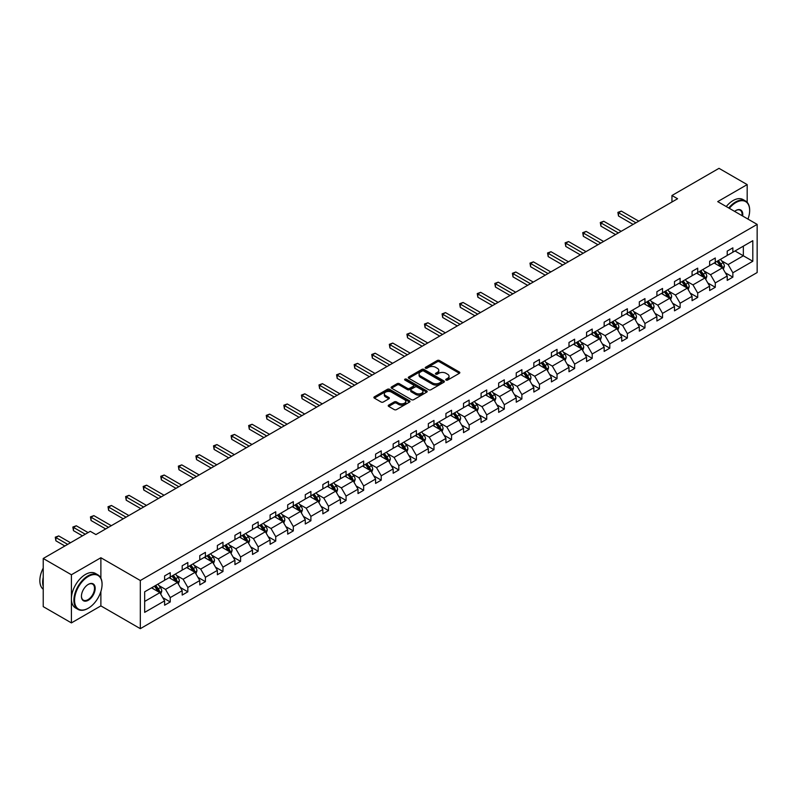<?xml version="1.0" encoding="UTF-8"?>
<svg xmlns="http://www.w3.org/2000/svg" width="797" height="797" viewBox="0 0 797 797"><rect width="100%" height="100%" fill="white"/><g stroke="black" fill="none" stroke-linecap="round" stroke-linejoin="round"><path stroke-width="1.2" d="M446.061 380.089A1.096 0.628 0 0 0 447.615 380.089L459.371 373.305A1.564 0.907 0 0 0 459.829 372.667A1.564 0.907 0 0 0 459.371 372.02L439.456 360.523A1.564 0.907 0 0 0 437.244 360.523L425.488 367.317A1.096 0.628 0 0 0 427.033 368.204L428.557 367.327A5.011 2.889 0 0 1 435.64 367.327L437.294 368.284A5.011 2.889 0 0 1 438.768 370.336A5.011 2.889 0 0 1 437.294 372.378L435.78 373.255A1.096 0.628 0 0 0 437.324 374.152L438.848 373.265A5.011 2.889 0 0 1 445.921 373.265L447.585 374.231A5.011 2.889 0 0 1 449.05 376.274A5.011 2.889 0 0 1 447.585 378.316L446.061 379.193A1.096 0.628 0 0 0 446.061 380.089L446.061 379.193M388.677 405.105A1.564 0.907 0 0 0 388.219 405.743A1.564 0.907 0 0 0 388.677 406.39L394.266 409.608A1.564 0.907 0 0 0 396.478 409.608L409.528 402.077A1.564 0.907 0 0 0 409.987 401.439A1.564 0.907 0 0 0 409.528 400.801L389.613 389.305A1.564 0.907 0 0 0 387.402 389.305L374.351 396.836A1.564 0.907 0 0 0 373.893 397.474A1.564 0.907 0 0 0 374.351 398.111L381.096 402.007A1.564 0.907 0 0 0 383.307 402.007L388.896 398.789A1.564 0.907 0 0 0 389.354 398.151A1.564 0.907 0 0 0 388.896 397.504L385.549 395.581A4.184 2.421 0 0 1 384.323 393.867A4.184 2.421 0 0 1 386.914 391.636A4.184 2.421 0 0 1 391.466 392.164L404.577 399.725A4.184 2.421 0 0 1 405.803 401.439A4.184 2.421 0 0 1 403.222 403.671A4.184 2.421 0 0 1 398.659 403.143L396.478 401.887A1.564 0.907 0 0 0 394.266 401.887L388.677 405.105L388.677 406.39M100.88 557.741L71.411 574.757L43.227 558.488L43.227 606.637L71.411 622.905L100.88 605.889L140.322 628.664L140.322 580.515L100.88 557.741L100.88 578.154M747.178 202.328L747.178 184.605L717.708 201.621L757.15 224.395L140.322 580.515M747.178 184.605L719.004 168.336L671.951 195.504L671.951 202.01M43.227 558.488L90.28 531.32L95.919 534.578L677.58 198.752L671.951 195.504M428.666 389.753A1.564 0.907 0 0 0 430.878 389.753L443.939 382.211A1.564 0.907 0 0 0 444.397 381.574A1.564 0.907 0 0 0 443.939 380.936L424.024 369.439A1.564 0.907 0 0 0 421.812 369.439L408.751 376.971A1.564 0.907 0 0 0 408.293 377.609A1.564 0.907 0 0 0 408.751 378.256L428.666 389.753M405.374 380.328A1.096 0.628 0 0 1 406.49 380.478L406.49 379.173L426.734 390.869A1.564 0.907 0 0 1 427.192 391.506A1.564 0.907 0 0 1 426.734 392.144L413.683 399.676A1.564 0.907 0 0 1 411.461 399.676L391.556 388.179L397.135 384.981L397.135 383.676L391.556 386.904A1.564 0.907 0 0 0 391.098 387.541A1.564 0.907 0 0 0 391.556 388.179L391.556 386.904M397.135 384.981A1.564 0.907 0 0 1 399.357 384.981L399.357 383.676A1.564 0.907 0 0 0 397.135 383.676M399.357 383.676L407.426 388.338A1.564 0.907 0 0 0 409.638 388.338L413.344 386.206A1.564 0.907 0 0 0 413.802 385.569A1.564 0.907 0 0 0 413.344 384.921L404.936 380.069A1.096 0.628 0 0 1 406.49 379.173M71.411 574.757L71.411 622.905M144.665 591.802L164.61 580.286L164.61 575.922L170.249 572.674L170.249 577.028L182.194 570.134L182.194 565.77L187.833 562.523L187.833 566.886L199.778 559.982L199.778 555.629L205.407 552.371L205.407 556.734L217.362 549.83L217.362 545.477L222.991 542.219L222.991 546.583L234.936 539.679L234.936 535.325L240.574 532.067L240.574 536.431L252.519 529.537L252.519 525.173L258.158 521.915L258.158 526.279L270.103 519.385L270.103 515.021L275.742 511.764L275.742 516.127L287.687 509.233L287.687 504.87L293.316 501.622L293.316 505.975L305.271 499.081L305.271 494.718L310.9 491.47L310.9 495.824L322.845 488.93L322.845 484.566L328.484 481.318L328.484 485.672L340.429 478.778L340.429 474.414L346.067 471.166L346.067 475.52L358.012 468.626L358.012 464.272L363.651 461.015L363.651 465.378L375.596 458.474L375.596 454.121L381.225 450.863L381.225 455.226L393.17 448.322L393.17 443.969L398.809 440.711L398.809 445.075L410.754 438.171L410.754 433.817L416.393 430.559L416.393 434.923L428.338 428.029L428.338 423.665L433.976 420.408L433.976 424.771L445.921 417.877L445.921 413.513L451.55 410.266L451.55 414.619L463.505 407.725L463.505 403.362L469.134 400.114L469.134 404.468L481.079 397.573L481.079 393.21L486.718 389.962L486.718 394.316L498.663 387.422L498.663 383.058L504.302 379.81L504.302 384.164L516.247 377.27L516.247 372.916L521.886 369.659L521.886 374.022L533.831 367.118L533.831 362.765L539.459 359.507L539.459 363.87L551.414 356.966L551.414 352.613L557.043 349.355L557.043 353.719L568.988 346.815L568.988 342.461L574.627 339.203L574.627 343.567L586.572 336.673L586.572 332.309L592.211 329.051L592.211 333.415L604.156 326.521L604.156 322.157L609.795 318.9L609.795 323.263L621.74 316.369L621.74 312.006L627.369 308.758L627.369 313.111L639.324 306.217L639.324 301.854L644.952 298.606L644.952 302.96L656.897 296.066L656.897 291.702L662.536 288.454L662.536 292.808L674.481 285.914L674.481 281.55L680.12 278.302L680.12 282.666L692.065 275.762L692.065 271.408L697.704 268.151L697.704 272.514L709.649 265.61L709.649 261.257L715.278 257.999L715.278 262.362L727.223 255.458L727.223 251.105L732.861 247.847L732.861 252.211L752.806 240.694L752.806 261.257L732.861 272.773L732.861 277.127L727.223 280.385L727.223 276.021L715.278 282.925L715.278 287.279L709.649 290.536L709.649 286.173L697.704 293.077L697.704 297.43L692.065 300.688L692.065 296.325L680.12 303.219L680.12 307.582L674.481 310.84L674.481 306.476L662.536 313.37L662.536 317.734L656.897 320.992L656.897 316.628L644.952 323.522L644.952 327.886L639.324 331.134L639.324 326.78L627.369 333.674L627.369 338.038L621.74 341.285L621.74 336.932L609.795 343.826L609.795 348.189L604.156 351.437L604.156 347.084L592.211 353.978L592.211 358.341L586.572 361.589L586.572 357.235L574.627 364.129L574.627 368.483L568.988 371.741L568.988 367.377L557.043 374.281L557.043 378.635L551.414 381.893L551.414 377.529L539.459 384.433L539.459 388.787L533.831 392.044L533.831 387.681L521.886 394.585L521.886 398.938L516.247 402.196L516.247 397.833L504.302 404.727L504.302 409.09L498.663 412.348L498.663 407.984L486.718 414.878L486.718 419.242L481.079 422.49L481.079 418.136L469.134 425.03L469.134 429.394L463.505 432.641L463.505 428.288L451.55 435.182L451.55 439.545L445.921 442.793L445.921 438.44L433.976 445.334L433.976 449.697L428.338 452.945L428.338 448.591L416.393 455.486L416.393 459.839L410.754 463.097L410.754 458.733L398.809 465.637L398.809 469.991L393.17 473.249L393.17 468.885L381.225 475.789L381.225 480.143L375.596 483.4L375.596 479.037L363.651 485.941L363.651 490.294L358.012 493.552L358.012 489.189L346.067 496.083L346.067 500.446L340.429 503.704L340.429 499.34L328.484 506.234L328.484 510.598L322.845 513.846L322.845 509.492L310.9 516.386L310.9 520.75L305.271 523.998L305.271 519.644L293.316 526.538L293.316 530.902L287.687 534.149L287.687 529.796L275.742 536.69L275.742 541.053L270.103 544.301L270.103 539.948L258.158 546.842L258.158 551.195L252.519 554.453L252.519 550.089L240.574 556.993L240.574 561.347L234.936 564.605L234.936 560.241L222.991 567.145L222.991 571.499L217.362 574.757L217.362 570.393L205.407 577.297L205.407 581.651L199.778 584.908L199.778 580.545L187.833 587.439L187.833 591.802L182.194 595.06L182.194 590.697L170.249 597.591L170.249 601.954L164.61 605.212L164.61 600.848L144.665 612.365L144.665 591.802M140.322 628.664L757.15 272.544L757.15 224.395M169.123 577.686L177.462 582.497L165.517 589.391L158.992 585.626M165.517 589.391L170.249 597.591M177.462 582.497L182.194 590.697M164.61 579.24L165.517 579.768L170.249 577.028M186.697 567.534L195.046 572.346L183.101 579.24L176.575 575.474M183.101 579.24L187.833 587.439M195.046 572.346L199.778 580.545M182.194 569.098L183.101 569.616L187.833 566.886M204.281 557.382L212.62 562.194L200.675 569.098L194.159 565.332M200.675 569.098L205.407 577.297M212.62 562.194L217.362 570.393M199.778 558.946L200.675 559.464L205.407 556.734M221.865 547.23L230.203 552.042L218.258 558.946L211.733 555.18M218.258 558.946L222.991 567.145M230.203 552.042L234.936 560.241M217.362 548.794L218.258 549.312L222.991 546.583M239.449 537.078L247.787 541.89L235.842 548.794L229.317 545.028M235.842 548.794L240.574 556.993M247.787 541.89L252.519 550.089M234.936 538.642L235.842 539.161L240.574 536.431M257.032 526.927L265.371 531.748L253.426 538.642L246.901 534.877M253.426 538.642L258.158 546.842M265.371 531.748L270.103 539.948M252.519 528.491L253.426 529.009L258.158 526.279M274.606 516.775L282.955 521.597L271 528.491L264.484 524.725M271 528.491L275.742 536.69M282.955 521.597L287.687 529.796M270.103 518.339L271 518.857L275.742 516.127M292.19 506.623L300.529 511.445L288.584 518.339L282.058 514.573M288.584 518.339L293.316 526.538M300.529 511.445L305.271 519.644M287.687 508.187L288.584 508.705L293.316 505.975M309.774 496.481L318.113 501.293L306.168 508.187L299.642 504.421M306.168 508.187L310.9 516.386M318.113 501.293L322.845 509.492M305.271 498.035L306.168 498.563L310.9 495.824M327.358 486.329L335.696 491.141L323.751 498.035L317.226 494.27M323.751 498.035L328.484 506.234M335.696 491.141L340.429 499.34M322.845 487.884L323.751 488.412L328.484 485.672M344.942 476.178L353.28 480.99L341.335 487.884L334.81 484.118M341.335 487.884L346.067 496.083M353.28 480.99L358.012 489.189M340.429 477.742L341.335 478.26L346.067 475.52M362.515 466.026L370.864 470.838L358.909 477.742L352.394 473.976M358.909 477.742L363.651 485.941M370.864 470.838L375.596 479.037M358.012 467.59L358.909 468.108L363.651 465.378M380.099 455.874L388.438 460.686L376.493 467.59L369.967 463.824M376.493 467.59L381.225 475.789M388.438 460.686L393.17 468.885M375.596 457.438L376.493 457.956L381.225 455.226M397.683 445.722L406.022 450.534L394.077 457.438L387.551 453.672M394.077 457.438L398.809 465.637M406.022 450.534L410.754 458.733M393.17 447.286L394.077 447.804L398.809 445.075M415.267 435.57L423.605 440.392L411.66 447.286L405.135 443.521M411.66 447.286L416.393 455.486M423.605 440.392L428.338 448.591M410.754 437.135L411.66 437.653L416.393 434.923M432.851 425.419L441.189 430.241L429.244 437.135L422.719 433.369M429.244 437.135L433.976 445.334M441.189 430.241L445.921 438.44M428.338 426.983L429.244 427.501L433.976 424.771M450.425 415.267L458.763 420.089L446.818 426.983L440.303 423.217M446.818 426.983L451.55 435.182M458.763 420.089L463.505 428.288M445.921 416.831L446.818 417.349L451.55 414.619M468.008 405.125L476.347 409.937L464.402 416.831L457.877 413.065M464.402 416.831L469.134 425.03M476.347 409.937L481.079 418.136M463.505 406.679L464.402 407.207L469.134 404.468M485.592 394.973L493.931 399.785L481.986 406.679L475.46 402.913M481.986 406.679L486.718 414.878M493.931 399.785L498.663 407.984M481.079 396.527L481.986 397.055L486.718 394.316M503.176 384.821L511.515 389.633L499.57 396.527L493.044 392.762M499.57 396.527L504.302 404.727M511.515 389.633L516.247 397.833M498.663 386.386L499.57 386.904L504.302 384.164M520.75 374.67L529.098 379.482L517.143 386.386L510.628 382.62M517.143 386.386L521.886 394.585M529.098 379.482L533.831 387.681M516.247 376.234L517.143 376.752L521.886 374.022M538.334 364.518L546.672 369.33L534.727 376.234L528.212 372.468M534.727 376.234L539.459 384.433M546.672 369.33L551.414 377.529M533.831 366.082L534.727 366.6L539.459 363.87M555.917 354.366L564.256 359.178L552.311 366.082L545.786 362.316M552.311 366.082L557.043 374.281M564.256 359.178L568.988 367.377M551.414 355.93L552.311 356.448L557.043 353.719M573.501 344.214L581.84 349.036L569.895 355.93L563.369 352.164M569.895 355.93L574.627 364.129M581.84 349.036L586.572 357.235M568.988 345.778L569.895 346.297L574.627 343.567M591.085 334.063L599.424 338.884L587.479 345.778L580.953 342.013M587.479 345.778L592.211 353.978M599.424 338.884L604.156 347.084M586.572 335.627L587.479 336.145L592.211 333.415M608.659 323.911L617.008 328.733L605.053 335.627L598.537 331.861M605.053 335.627L609.795 343.826M617.008 328.733L621.74 336.932M604.156 325.475L605.053 325.993L609.795 323.263M626.243 313.769L634.581 318.581L622.636 325.475L616.111 321.709M622.636 325.475L627.369 333.674M634.581 318.581L639.324 326.78M621.74 315.323L622.636 315.851L627.369 313.111M643.827 303.617L652.165 308.429L640.22 315.323L633.695 311.557M640.22 315.323L644.952 323.522M652.165 308.429L656.897 316.628M639.324 305.171L640.22 305.699L644.952 302.96M661.41 293.465L669.749 298.277L657.804 305.171L651.279 301.405M657.804 305.171L662.536 313.37M669.749 298.277L674.481 306.476M656.897 295.029L657.804 295.548L662.536 292.808M678.994 283.314L687.333 288.125L675.388 295.029L668.862 291.254M675.388 295.029L680.12 303.219M687.333 288.125L692.065 296.325M674.481 284.878L675.388 285.396L680.12 282.666M696.568 273.162L704.917 277.974L692.962 284.878L686.446 281.112M692.962 284.878L697.704 293.077M704.917 277.974L709.649 286.173M692.065 274.726L692.962 275.244L697.704 272.514M714.152 263.01L722.49 267.822L710.545 274.726L704.02 270.96M710.545 274.726L715.278 282.925M722.49 267.822L727.223 276.021M709.649 264.574L710.545 265.092L715.278 262.362M735.003 250.975L743.342 255.787L728.129 264.574L721.604 260.808M728.129 264.574L732.861 272.773M752.806 261.257L743.342 255.787L743.342 246.153L752.806 240.694M727.223 254.422L728.129 254.94L732.861 252.211M144.665 601.436L159.878 592.649L151.54 587.837M159.878 592.649L164.61 600.848M725.37 272.803L732.861 277.127M707.786 282.955L715.278 287.279M690.202 293.107L697.704 297.43M672.618 303.258L680.12 307.582M655.044 313.41L662.536 317.734M637.461 323.562L644.952 327.886M619.877 333.704L627.369 338.038M602.293 343.856L609.795 348.189M584.719 354.007L592.211 358.341M567.135 364.159L574.627 368.483M549.551 374.311L557.043 378.635M531.968 384.463L539.459 388.787M514.384 394.615L521.886 398.938M496.81 404.766L504.302 409.09M479.226 414.918L486.718 419.242M461.642 425.06L469.134 429.394M444.059 435.212L451.55 439.545M426.475 445.364L433.976 449.697M408.901 455.515L416.393 459.839M391.317 465.667L398.809 469.991M373.733 475.819L381.225 480.143M356.149 485.971L363.651 490.294M338.566 496.123L346.067 500.446M320.992 506.274L328.484 510.598M303.408 516.416L310.9 520.75M285.824 526.568L293.316 530.902M268.24 536.72L275.742 541.053M250.666 546.872L258.158 551.195M233.083 557.023L240.574 561.347M215.499 567.175L222.991 571.499M197.915 577.327L205.407 581.651M180.331 587.479L187.833 591.802M162.757 597.63L170.249 601.954M100.88 605.889L100.88 591.513M446.499 380.239L447.585 379.621A5.011 2.889 0 0 0 449.05 377.569L449.05 376.274M438.768 370.336L438.768 371.631A5.011 2.889 0 0 1 437.294 373.673L436.218 374.301M459.371 372.02L459.371 373.305L439.456 361.828A1.564 0.907 0 0 0 437.244 361.828L425.927 368.363M443.939 380.936L443.939 382.211L424.024 370.735A1.564 0.907 0 0 0 421.812 370.735L408.781 378.266L408.751 376.971M441.169 382.022A1.096 0.628 0 0 0 441.169 381.125L423.695 371.033A1.096 0.628 0 0 0 422.141 371.033L420.537 371.96A5.011 2.889 0 0 0 419.073 374.002A5.011 2.889 0 0 0 420.537 376.045L432.482 382.949A5.011 2.889 0 0 0 439.565 382.949L441.169 382.022L441.169 383.317A1.096 0.628 0 0 0 441.488 382.879L441.488 381.574M419.073 374.002L419.073 375.307A5.011 2.889 0 0 0 420.537 377.35L420.537 376.045M441.169 383.317L439.565 384.244A5.011 2.889 0 0 1 432.482 384.244L420.537 377.35M399.357 384.981L407.426 389.643A1.564 0.907 0 0 0 409.638 389.643L413.344 387.501A1.564 0.907 0 0 0 413.802 386.864L413.802 385.569M406.49 380.478L426.714 392.154M415.805 393.18A4.184 2.421 0 0 0 420.368 393.708A4.184 2.421 0 0 0 422.948 391.476A4.184 2.421 0 0 0 421.723 389.763L417.11 387.093A1.564 0.907 0 0 0 414.898 387.093L411.192 389.235A1.564 0.907 0 0 0 410.734 389.872A1.564 0.907 0 0 0 411.192 390.51L415.805 393.18L415.805 394.485A4.184 2.421 0 0 0 420.368 395.003A4.184 2.421 0 0 0 422.948 392.772L422.948 391.476M410.734 389.872L410.734 391.178A1.564 0.907 0 0 0 411.192 391.815L411.192 390.51M415.805 394.485L411.192 391.815M405.803 401.439L405.803 402.734A4.184 2.421 0 0 1 403.222 404.966A4.184 2.421 0 0 1 398.659 404.448L396.478 403.182A1.564 0.907 0 0 0 394.266 403.182L388.697 406.4M384.323 393.867L384.323 395.173A4.184 2.421 0 0 0 385.549 396.876L385.549 395.581M388.896 397.504L388.896 398.789L385.549 396.876M409.528 400.801L409.528 402.077L389.613 390.6A1.564 0.907 0 0 0 387.402 390.6L374.371 398.131M723.347 269.306L724.383 266.318A4.224 2.441 -120 0 0 723.038 262.721L720.508 259.344M715.975 264.056L714.869 262.592M638.756 221.167L621.321 211.105L618.502 212.729L618.502 215.987L633.117 224.425M721.873 267.463L722.102 266.497A4.224 2.441 -120 0 0 720.896 263.956L718.366 260.579M717.31 261.187L720.089 264.903A2.152 1.245 60 0 1 720.488 265.56L722.102 266.497M717.011 261.356L719.542 264.734A4.224 2.441 60 0 1 720.598 266.736M618.502 215.987L617.884 212.371L635.936 222.801M617.884 212.371L621.321 211.105M747.965 219.095A19.447 11.228 120 0 0 749.658 210.498A19.447 11.228 120 0 0 735.91 202.558A19.447 11.228 120 0 0 729.305 208.316M728.717 207.977A19.925 11.507 -60 0 1 735.571 201.98A19.925 11.507 -60 0 1 745.534 200.993A19.925 11.507 -60 0 1 749.658 210.109A19.925 11.507 -60 0 1 749.658 210.308M734.615 211.384A9.723 5.609 -60 0 1 735.91 210.498L735.91 210.498A9.723 5.609 -60 0 1 742.655 216.027M726.246 206.543A19.925 11.507 -60 0 1 733.091 200.545A19.925 11.507 -60 0 1 743.053 199.559L745.534 200.993M742.027 215.658A9.245 5.34 120 0 0 740.194 210.239A9.245 5.34 120 0 0 735.731 210.597M87.979 608.4L88.318 608.201A19.447 11.228 120 0 0 88.318 608.201A19.447 11.228 120 0 0 102.066 584.38A19.447 11.228 120 0 0 88.308 576.45A19.447 11.228 120 0 0 74.559 600.261A19.447 11.228 120 0 0 88.308 608.201L87.979 608.4A19.925 11.507 -60 0 1 78.016 609.386A19.925 11.507 -60 0 1 74.958 593.416A19.925 11.507 -60 0 1 87.979 575.862A19.925 11.507 -60 0 1 97.931 574.876A19.925 11.507 -60 0 1 102.066 583.992A19.925 11.507 -60 0 1 102.066 584.191M88.308 600.261A9.723 5.609 -60 0 1 81.433 596.295A9.723 5.609 -60 0 1 88.308 584.38L88.308 584.38A9.723 5.609 -60 0 1 95.192 588.355A9.723 5.609 -60 0 1 88.308 600.261M81.443 596.096A9.245 5.34 120 0 0 83.356 600.131A9.245 5.34 120 0 0 87.979 599.673A9.245 5.34 120 0 0 94.016 591.533A9.245 5.34 120 0 0 92.601 584.121A9.245 5.34 120 0 0 88.138 584.49M78.016 609.386L75.536 607.952A19.925 11.507 -60 0 1 72.477 591.982A19.925 11.507 -60 0 1 85.498 574.428A19.925 11.507 -60 0 1 95.461 573.442L97.931 574.876M43.227 586.462A19.925 11.507 -60 0 1 43.227 577.357M43.227 589.232A19.925 11.507 -60 0 1 43.227 568.082M705.773 279.458L706.809 276.469A4.224 2.441 -120 0 0 705.455 272.873L702.924 269.496M698.391 274.208L697.295 272.743M621.172 231.319L603.737 221.257L600.918 222.881L600.918 226.139L615.533 234.577M704.289 277.615L704.528 276.649A4.224 2.441 -120 0 0 703.313 274.108L700.782 270.731M699.726 271.339L702.516 275.055A2.152 1.245 60 0 1 702.904 275.712L704.528 276.649M699.437 271.508L701.968 274.885A4.224 2.441 60 0 1 703.014 276.878M600.918 226.139L600.3 222.522L618.352 232.953M600.3 222.522L603.737 221.257M688.19 289.61L689.226 286.621A4.224 2.441 -120 0 0 687.871 283.025L685.34 279.647M680.807 284.36L679.711 282.895M603.588 241.471L586.154 231.409L583.334 233.033L583.334 236.291L597.959 244.729M686.705 287.767L686.944 286.8A4.224 2.441 -120 0 0 685.739 284.26L683.208 280.883M682.142 281.49L684.932 285.206A2.152 1.245 60 0 1 685.32 285.864L686.944 286.8M681.853 281.66L684.384 285.037A4.224 2.441 60 0 1 685.43 287.03M583.334 236.291L582.717 232.674L600.779 243.095M582.717 232.674L586.154 231.409M670.606 299.762L671.642 296.773A4.224 2.441 -120 0 0 670.297 293.176L667.766 289.789M663.224 294.511L662.128 293.047M586.014 251.623L568.58 241.561L565.76 243.185L565.76 246.442L580.375 254.881M669.121 297.919L669.36 296.952A4.224 2.441 -120 0 0 668.155 294.412L665.625 291.035M664.568 291.642L667.348 295.358A2.152 1.245 60 0 1 667.737 296.016L669.36 296.952M664.27 291.812L666.8 295.189A4.224 2.441 60 0 1 667.856 297.181M565.76 246.442L565.133 242.826L583.195 253.247M565.133 242.826L568.58 241.561M653.022 309.913L654.058 306.915A4.224 2.441 -120 0 0 652.713 303.318L650.183 299.941M645.64 304.663L644.544 303.199M568.43 261.775L550.996 251.713L548.177 253.336L548.177 256.584L562.792 265.032M651.548 308.07L651.777 307.104A4.224 2.441 -120 0 0 650.571 304.564L648.041 301.176M646.985 301.794L649.764 305.51A2.152 1.245 60 0 1 650.163 306.168L651.777 307.104M646.686 301.963L649.216 305.341A4.224 2.441 60 0 1 650.272 307.333M548.177 256.584L547.559 252.978L565.611 263.399M547.559 252.978L550.996 251.713M635.438 320.065L636.474 317.067A4.224 2.441 -120 0 0 635.129 313.47L632.599 310.093M628.066 314.815L626.96 313.351M550.847 271.926L533.412 261.854L530.593 263.488L530.593 266.736L545.208 275.174M633.964 318.222L634.203 317.246A4.224 2.441 -120 0 0 632.987 314.705L630.457 311.328M629.401 311.946L632.18 315.662A2.152 1.245 60 0 1 632.579 316.309L634.203 317.246M629.102 312.115L631.632 315.492A4.224 2.441 60 0 1 632.688 317.485M530.593 266.736L529.975 263.13L548.027 273.55M529.975 263.13L533.412 261.854M617.864 330.217L618.9 327.218A4.224 2.441 -120 0 0 617.545 323.622L615.015 320.245M610.482 324.967L609.386 323.502M533.263 282.078L515.828 272.006L513.009 273.64L513.009 276.888L527.634 285.326M616.38 328.374L616.619 327.398A4.224 2.441 -120 0 0 615.404 324.857L612.873 321.48M611.817 322.098L614.607 325.814A2.152 1.245 60 0 1 614.995 326.461L616.619 327.398M611.528 322.267L614.059 325.644A4.224 2.441 60 0 1 615.105 327.637M513.009 276.888L512.391 273.281L530.443 283.702M512.391 273.281L515.828 272.006M600.28 340.369L601.317 337.37A4.224 2.441 -120 0 0 599.972 333.774L597.441 330.396M592.898 335.119L591.802 333.654M515.679 292.23L498.245 282.158L495.435 283.792L495.435 287.04L510.05 295.478M598.796 338.526L599.035 337.549A4.224 2.441 -120 0 0 597.83 335.009L595.299 331.632M594.233 332.239L597.023 335.965A2.152 1.245 60 0 1 597.411 336.613L599.035 337.549M593.944 332.419L596.475 335.796A4.224 2.441 60 0 1 597.521 337.789M495.435 287.04L494.807 283.433L512.869 293.854M494.807 283.433L498.245 282.158M582.697 350.511L583.733 347.522A4.224 2.441 -120 0 0 582.388 343.925L579.857 340.548M575.314 345.27L574.219 343.796M498.105 302.382L480.671 292.31L477.851 293.934L477.851 297.191L492.466 305.63M581.212 348.668L581.451 347.701A4.224 2.441 -120 0 0 580.246 345.161L577.715 341.783M576.659 342.391L579.439 346.107A2.152 1.245 60 0 1 579.827 346.765L581.451 347.701M576.361 342.561L578.891 345.938A4.224 2.441 60 0 1 579.947 347.94M477.851 297.191L477.234 293.585L495.286 304.006M477.234 293.585L480.671 292.31M565.113 360.662L566.149 357.674A4.224 2.441 -120 0 0 564.804 354.077L562.274 350.7M557.731 355.412L556.635 353.948M480.521 312.524L463.087 302.462L460.267 304.085L460.267 307.343L474.882 315.781M563.638 358.819L563.868 357.853A4.224 2.441 -120 0 0 562.662 355.313L560.132 351.935M559.076 352.543L561.855 356.259A2.152 1.245 60 0 1 562.254 356.917L563.868 357.853M558.777 352.712L561.307 356.09A4.224 2.441 60 0 1 562.363 358.092M460.267 307.343L459.65 303.727L477.702 314.157M459.65 303.727L463.087 302.462M547.529 370.814L548.565 367.825A4.224 2.441 -120 0 0 547.22 364.229L544.69 360.852M540.157 365.564L539.061 364.099M462.937 322.675L445.503 312.613L442.684 314.237L442.684 317.495L457.299 325.933M546.055 368.971L546.294 368.005A4.224 2.441 -120 0 0 545.078 365.464L542.548 362.087M541.492 362.695L544.281 366.411A2.152 1.245 60 0 1 544.67 367.068L546.294 368.005M541.193 362.864L543.723 366.241A4.224 2.441 60 0 1 544.779 368.234M442.684 317.495L442.066 313.879L460.118 324.309M442.066 313.879L445.503 312.613M529.955 380.966L530.991 377.977A4.224 2.441 -120 0 0 529.636 374.381L527.106 371.003M522.573 375.716L521.477 374.251M445.354 332.827L427.919 322.765L425.1 324.389L425.1 327.647L439.725 336.085M528.471 379.123L528.71 378.157A4.224 2.441 -120 0 0 527.494 375.616L524.964 372.239M523.908 372.847L526.697 376.563A2.152 1.245 60 0 1 527.086 377.22L528.71 378.157M523.619 373.016L526.15 376.393A4.224 2.441 60 0 1 527.196 378.386M425.1 327.647L424.482 324.03L442.534 334.461M424.482 324.03L427.919 322.765M512.371 391.118L513.407 388.129A4.224 2.441 -120 0 0 512.063 384.533L509.532 381.145M504.989 385.868L503.893 384.403M427.77 342.979L410.335 332.917L407.526 334.541L407.526 337.798L422.141 346.237M510.887 389.275L511.126 388.308A4.224 2.441 -120 0 0 509.921 385.768L507.39 382.391M506.324 382.998L509.114 386.714A2.152 1.245 60 0 1 509.502 387.372L511.126 388.308M506.035 383.168L508.566 386.545A4.224 2.441 60 0 1 509.622 388.537M407.526 337.798L406.898 334.182L424.96 344.603M406.898 334.182L410.335 332.917M494.788 401.27L495.824 398.271A4.224 2.441 -120 0 0 494.479 394.674L491.948 391.297M487.405 396.019L486.309 394.555M410.196 353.131L392.762 343.069L389.942 344.693L389.942 347.94L404.557 356.389M493.303 399.427L493.542 398.46A4.224 2.441 -120 0 0 492.337 395.92L489.806 392.532M488.75 393.15L491.53 396.866A2.152 1.245 60 0 1 491.918 397.524L493.542 398.46M488.451 393.32L490.982 396.697A4.224 2.441 60 0 1 492.038 398.689M389.942 347.94L389.325 344.334L407.377 354.755M389.325 344.334L392.762 343.069M477.204 411.421L478.24 408.423A4.224 2.441 -120 0 0 476.895 404.826L474.364 401.449M469.822 406.171L468.726 404.707M392.612 363.283L375.178 353.22L372.358 354.844L372.358 358.092L386.973 366.53M475.729 409.578L475.958 408.602A4.224 2.441 -120 0 0 474.753 406.062L472.222 402.684M471.166 403.302L473.946 407.018A2.152 1.245 60 0 1 474.345 407.665L475.958 408.602M470.868 403.471L473.398 406.849A4.224 2.441 60 0 1 474.454 408.841M372.358 358.092L371.741 354.486L389.793 364.906M371.741 354.486L375.178 353.22M459.62 421.573L460.656 418.574A4.224 2.441 -120 0 0 459.311 414.978L456.781 411.601M452.248 416.323L451.152 414.858M375.028 373.434L357.594 363.362L354.775 364.996L354.775 368.244L369.39 376.682M458.145 419.73L458.385 418.754A4.224 2.441 -120 0 0 457.169 416.213L454.639 412.836M453.583 413.454L456.372 417.17A2.152 1.245 60 0 1 456.761 417.817L458.385 418.754M453.294 413.623L455.824 417A4.224 2.441 60 0 1 456.87 418.993M354.775 368.244L354.157 364.637L372.209 375.058M354.157 364.637L357.594 363.362M442.046 431.725L443.082 428.726A4.224 2.441 -120 0 0 441.727 425.13L439.197 421.752M434.664 426.475L433.568 425.01M357.445 383.586L340.01 373.514L337.191 375.148L337.191 378.396L351.816 386.834M440.562 429.882L440.801 428.906A4.224 2.441 -120 0 0 439.585 426.365L437.055 422.988M435.999 423.596L438.788 427.322A2.152 1.245 60 0 1 439.177 427.969L440.801 428.906M435.71 423.775L438.24 427.152A4.224 2.441 60 0 1 439.286 429.145M337.191 378.396L336.573 374.789L354.625 385.21M336.573 374.789L340.01 373.514M424.462 441.867L425.498 438.878A4.224 2.441 -120 0 0 424.153 435.282L421.623 431.904M417.08 436.626L415.984 435.162M339.861 393.738L322.426 383.666L319.617 385.29L319.617 388.547L334.232 396.986M422.978 440.024L423.217 439.057A4.224 2.441 -120 0 0 422.012 436.517L419.481 433.14M418.415 433.747L421.205 437.473A2.152 1.245 60 0 1 421.593 438.121L423.217 439.057M418.126 433.917L420.657 437.294A4.224 2.441 60 0 1 421.713 439.296M319.617 388.547L318.989 384.941L337.051 395.362M318.989 384.941L322.426 383.666M406.878 452.019L407.915 449.03A4.224 2.441 -120 0 0 406.57 445.433L404.039 442.056M399.496 446.768L398.4 445.304M322.287 403.88L304.852 393.818L302.033 395.442L302.033 398.699L316.648 407.137M405.404 450.175L405.633 449.209A4.224 2.441 -120 0 0 404.428 446.669L401.897 443.291M400.841 443.899L403.621 447.615A2.152 1.245 60 0 1 404.009 448.273L405.633 449.209M400.542 444.068L403.073 447.446A4.224 2.441 60 0 1 404.129 449.448M302.033 398.699L301.415 395.083L319.467 405.514M301.415 395.083L304.852 393.818M389.295 462.17L390.331 459.182A4.224 2.441 -120 0 0 388.986 455.585L386.455 452.208M381.922 456.92L380.817 455.456M304.703 414.032L287.269 403.969L284.449 405.593L284.449 408.851L299.064 417.289M387.82 460.327L388.049 459.361A4.224 2.441 -120 0 0 386.844 456.82L384.313 453.443M383.257 454.051L386.037 457.767A2.152 1.245 60 0 1 386.435 458.424L388.049 459.361M382.958 454.22L385.489 457.598A4.224 2.441 60 0 1 386.545 459.59M284.449 408.851L283.832 405.235L301.884 415.665M283.832 405.235L287.269 403.969M371.721 472.322L372.757 469.333A4.224 2.441 -120 0 0 371.402 465.737L368.872 462.36M364.339 467.072L363.243 465.607M287.119 424.183L269.685 414.121L266.865 415.745L266.865 419.003L281.48 427.441M370.236 470.479L370.475 469.513A4.224 2.441 -120 0 0 369.26 466.972L366.73 463.595M365.674 464.203L368.463 467.919A2.152 1.245 60 0 1 368.852 468.576L370.475 469.513M365.385 464.372L367.915 467.749A4.224 2.441 60 0 1 368.961 469.742M266.865 419.003L266.248 415.386L284.3 425.817M266.248 415.386L269.685 414.121M354.137 482.474L355.173 479.485A4.224 2.441 -120 0 0 353.818 475.889L351.288 472.511M346.755 477.224L345.659 475.759M269.535 434.335L252.101 424.273L249.282 425.897L249.282 429.155L263.907 437.593M352.653 480.631L352.892 479.664A4.224 2.441 -120 0 0 351.686 477.124L349.156 473.747M348.09 474.354L350.879 478.07A2.152 1.245 60 0 1 351.268 478.728L352.892 479.664M347.801 474.524L350.331 477.901A4.224 2.441 60 0 1 351.377 479.894M249.282 429.155L248.664 425.538L266.726 435.959M248.664 425.538L252.101 424.273M336.553 492.626L337.589 489.627A4.224 2.441 -120 0 0 336.244 486.031L333.714 482.653M329.171 487.375L328.075 485.911M251.962 444.487L234.527 434.425L231.708 436.049L231.708 439.306L246.323 447.745M335.069 490.783L335.308 489.816A4.224 2.441 -120 0 0 334.102 487.276L331.572 483.899M330.516 484.506L333.295 488.222A2.152 1.245 60 0 1 333.684 488.88L335.308 489.816M330.217 484.676L332.748 488.053A4.224 2.441 60 0 1 333.804 490.045M231.708 439.306L231.08 435.69L249.142 446.111M231.08 435.69L234.527 434.425M318.969 502.777L320.005 499.779A4.224 2.441 -120 0 0 318.661 496.182L316.13 492.805M311.587 497.527L310.491 496.063M234.378 454.639L216.943 444.577L214.124 446.2L214.124 449.448L228.739 457.886M317.495 500.934L317.724 499.958A4.224 2.441 -120 0 0 316.519 497.418L313.988 494.04M312.932 494.658L315.712 498.374A2.152 1.245 60 0 1 316.11 499.022L317.724 499.958M312.633 494.827L315.164 498.205A4.224 2.441 60 0 1 316.22 500.197M214.124 449.448L213.506 445.842L231.558 456.263M213.506 445.842L216.943 444.577M301.386 512.929L302.422 509.931A4.224 2.441 -120 0 0 301.077 506.334L298.546 502.957M294.013 507.679L292.907 506.215M216.794 464.79L199.36 454.718L196.54 456.352L196.54 459.6L211.155 468.038M299.911 511.086L300.15 510.11A4.224 2.441 -120 0 0 298.935 507.569L296.404 504.192M295.348 504.81L298.128 508.526A2.152 1.245 60 0 1 298.526 509.173L300.15 510.11M295.049 504.979L297.58 508.356A4.224 2.441 60 0 1 298.636 510.349M196.54 459.6L195.923 455.994L213.975 466.414M195.923 455.994L199.36 454.718M283.812 523.081L284.848 520.082A4.224 2.441 -120 0 0 283.493 516.486L280.962 513.109M276.429 517.831L275.334 516.366M199.21 474.942L181.776 464.87L178.956 466.504L178.956 469.752L193.581 478.19M282.327 521.238L282.566 520.262A4.224 2.441 -120 0 0 281.351 517.721L278.82 514.344M277.764 514.962L280.554 518.678A2.152 1.245 60 0 1 280.942 519.325L282.566 520.262M277.476 515.131L280.006 518.508A4.224 2.441 60 0 1 281.052 520.501M178.956 469.752L178.339 466.145L196.391 476.566M178.339 466.145L181.776 464.87M266.228 533.233L267.264 530.234A4.224 2.441 -120 0 0 265.919 526.638L263.389 523.26M258.846 527.983L257.75 526.518M181.626 485.094L164.192 475.022L161.383 476.656L161.383 479.904L175.998 488.342M264.743 531.38L264.983 530.413A4.224 2.441 -120 0 0 263.777 527.873L261.247 524.496M260.181 525.103L262.97 528.829A2.152 1.245 60 0 1 263.359 529.477L264.983 530.413M259.892 525.273L262.422 528.65A4.224 2.441 60 0 1 263.468 530.653M161.383 479.904L160.755 476.297L178.817 486.718M160.755 476.297L164.192 475.022M248.644 543.375L249.68 540.386A4.224 2.441 -120 0 0 248.335 536.789L245.805 533.412M241.262 538.124L240.166 536.66M164.052 495.236L146.618 485.174L143.799 486.798L143.799 490.055L158.414 498.494M247.16 541.532L247.399 540.565A4.224 2.441 -120 0 0 246.193 538.025L243.663 534.648M242.607 535.255L245.386 538.971A2.152 1.245 60 0 1 245.775 539.629L247.399 540.565M242.308 535.425L244.838 538.802A4.224 2.441 60 0 1 245.894 540.804M143.799 490.055L143.181 486.439L161.233 496.87M143.181 486.439L146.618 485.174M231.06 553.526L232.096 550.538A4.224 2.441 -120 0 0 230.751 546.941L228.221 543.564M223.678 548.276L222.582 546.812M146.469 505.388L129.034 495.326L126.215 496.949L126.215 500.207L140.83 508.645M229.586 551.683L229.815 550.717A4.224 2.441 -120 0 0 228.609 548.177L226.079 544.799M225.023 545.407L227.803 549.123A2.152 1.245 60 0 1 228.201 549.781L229.815 550.717M224.724 545.576L227.255 548.954A4.224 2.441 60 0 1 228.311 550.946M126.215 500.207L125.597 496.591L143.649 507.022M125.597 496.591L129.034 495.326M213.476 563.678L214.513 560.689A4.224 2.441 -120 0 0 213.168 557.093L210.637 553.716M206.104 558.428L205.008 556.964M128.885 515.539L111.45 505.477L108.631 507.101L108.631 510.359L123.246 518.797M212.002 561.835L212.241 560.869A4.224 2.441 -120 0 0 211.026 558.328L208.495 554.951M207.439 555.559L210.229 559.275A2.152 1.245 60 0 1 210.617 559.932L212.241 560.869M207.14 555.728L209.671 559.105A4.224 2.441 60 0 1 210.727 561.098M108.631 510.359L108.013 506.743L126.065 517.173M108.013 506.743L111.45 505.477M195.903 573.83L196.939 570.841A4.224 2.441 -120 0 0 195.584 567.245L193.053 563.868M188.52 568.58L187.425 567.115M111.301 525.691L93.867 515.629L91.047 517.253L91.047 520.511L105.672 528.949M194.418 571.987L194.657 571.021A4.224 2.441 -120 0 0 193.442 568.48L190.911 565.103M189.855 565.711L192.645 569.427A2.152 1.245 60 0 1 193.033 570.084L194.657 571.021M189.566 565.88L192.097 569.257A4.224 2.441 60 0 1 193.143 571.25M91.047 520.511L90.43 516.894L108.482 527.315M90.43 516.894L93.867 515.629M178.319 583.982L179.355 580.983A4.224 2.441 -120 0 0 178.01 577.387L175.479 574.009M170.937 578.732L169.841 577.267M88.088 532.585L76.283 525.781L73.473 527.405L73.473 530.663L82.45 535.843M176.834 582.139L177.073 581.172A4.224 2.441 -120 0 0 175.868 578.632L173.338 575.255M172.272 575.862L175.061 579.578A2.152 1.245 60 0 1 175.45 580.236L177.073 581.172M171.983 576.032L174.513 579.409A4.224 2.441 60 0 1 175.569 581.402M73.473 530.663L72.846 527.046L85.269 534.219M72.846 527.046L76.283 525.781M160.735 594.134L161.771 591.135A4.224 2.441 -120 0 0 160.426 587.538L157.896 584.161M153.353 588.883L152.257 587.419M70.505 542.737L58.709 535.933L55.89 537.557L55.89 540.804L64.866 545.995M159.251 592.291L159.49 591.314A4.224 2.441 -120 0 0 158.284 588.774L155.754 585.397M154.698 586.014L157.477 589.73A2.152 1.245 60 0 1 157.866 590.378L159.49 591.314M154.399 586.184L156.929 589.561A4.224 2.441 60 0 1 157.985 591.553M55.89 540.804L55.272 537.198L67.685 544.371M55.272 537.198L58.709 535.933M447.585 379.621L447.585 378.316M435.78 374.152L435.78 373.255M437.294 373.673L437.294 372.378M425.488 368.204L425.488 367.317M437.244 361.828L437.244 360.523M439.456 361.828L439.456 360.523M421.812 370.735L421.812 369.439M424.024 370.735L424.024 369.439M432.482 384.244L432.482 382.949M439.565 384.244L439.565 382.949M407.426 389.643L407.426 388.338M409.638 389.643L409.638 388.338M413.344 387.501L413.344 386.206M426.734 392.144L426.734 390.869M394.266 403.182L394.266 401.887M396.478 403.182L396.478 401.887M398.659 404.448L398.659 403.143M374.351 398.111L374.351 396.836M387.402 390.6L387.402 389.305M389.613 390.6L389.613 389.305M722.192 267.653L724.363 266.397M720.896 263.956L723.038 262.721M718.346 265.431L719.542 264.734M704.608 277.804L706.78 276.549M703.313 274.108L705.455 272.873M700.762 275.583L701.968 274.885M687.024 287.956L689.196 286.701M685.739 284.26L687.871 283.025M683.178 285.734L684.384 285.037M669.44 298.098L671.612 296.853M668.155 294.412L670.297 293.176M665.595 295.886L666.8 295.189M651.866 308.25L654.028 307.004M650.571 304.564L652.713 303.318M648.021 306.028L649.216 305.341M634.282 318.401L636.454 317.156M632.987 314.705L635.129 313.47M630.437 316.18L631.632 315.492M616.699 328.553L618.87 327.298M615.404 324.857L617.545 323.622M612.853 326.332L614.059 325.644M599.115 338.705L601.287 337.45M597.83 335.009L599.972 333.774M595.269 336.483L596.475 335.796M581.531 348.857L583.703 347.602M580.246 345.161L582.388 343.925M577.686 346.635L578.891 345.938M563.957 359.009L566.119 357.753M562.662 355.313L564.804 354.077M560.112 356.787L561.307 356.09M546.373 369.16L548.545 367.905M545.078 365.464L547.22 364.229M542.528 366.939L543.723 366.241M528.79 379.312L530.961 378.057M527.494 375.616L529.636 374.381M524.944 377.091L526.15 376.393M511.206 389.454L513.378 388.209M509.921 385.768L512.063 384.533M507.36 387.242L508.566 386.545M493.632 399.606L495.794 398.361M492.337 395.92L494.479 394.674M489.786 397.394L490.982 396.697M476.048 409.758L478.22 408.512M474.753 406.062L476.895 404.826M472.203 407.536L473.398 406.849M458.464 419.909L460.636 418.654M457.169 416.213L459.311 414.978M454.619 417.688L455.824 417M440.88 430.061L443.052 428.806M439.585 426.365L441.727 425.13M437.035 427.84L438.24 427.152M423.297 440.213L425.468 438.958M422.012 436.517L424.153 435.282M419.451 437.991L420.657 437.294M405.723 450.365L407.885 449.11M404.428 446.669L406.57 445.433M401.877 448.143L403.073 447.446M388.139 460.517L390.311 459.261M386.844 456.82L388.986 455.585M384.293 458.295L385.489 457.598M370.555 470.668L372.727 469.413M369.26 466.972L371.402 465.737M366.71 468.447L367.915 467.749M352.971 480.82L355.143 479.565M351.686 477.124L353.818 475.889M349.126 478.598L350.331 477.901M335.388 490.962L337.559 489.717M334.102 487.276L336.244 486.031M331.542 488.75L332.748 488.053M317.814 501.114L319.976 499.868M316.519 497.418L318.661 496.182M313.968 498.892L315.164 498.205M300.23 511.266L302.402 510.01M298.935 507.569L301.077 506.334M296.384 509.044L297.58 508.356M282.646 521.417L284.818 520.162M281.351 517.721L283.493 516.486M278.801 519.196L280.006 518.508M265.062 531.569L267.234 530.314M263.777 527.873L265.919 526.638M261.217 529.347L262.422 528.65M247.478 541.721L249.65 540.466M246.193 538.025L248.335 536.789M243.633 539.499L244.838 538.802M229.905 551.873L232.066 550.617M228.609 548.177L230.751 546.941M226.059 549.651L227.255 548.954M212.321 562.024L214.493 560.769M211.026 558.328L213.168 557.093M208.475 559.803L209.671 559.105M194.737 572.176L196.909 570.921M193.442 568.48L195.584 567.245M190.891 569.955L192.097 569.257M177.153 582.318L179.325 581.073M175.868 578.632L178.01 577.387M173.308 580.106L174.513 579.409M159.579 592.47L161.741 591.225M158.284 588.774L160.426 587.538M155.734 590.248L156.929 589.561"/></g></svg>
